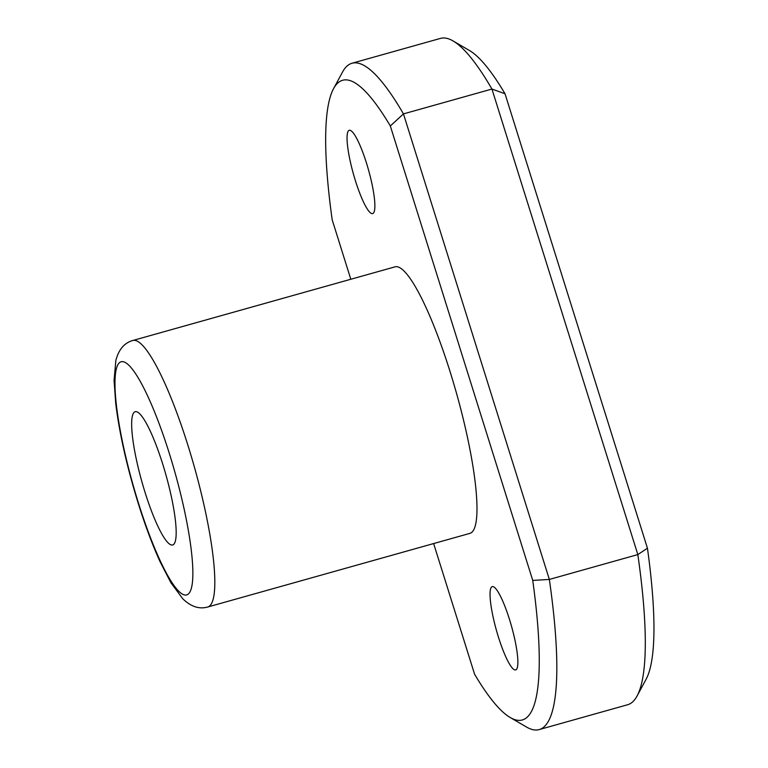 <?xml version="1.0" encoding="UTF-8"?>
<svg xmlns="http://www.w3.org/2000/svg" width="768" height="768" viewBox="0 0 768 768"><rect width="100%" height="100%" fill="white"/><g stroke="black" fill="none" stroke-linecap="round" stroke-linejoin="round"><path stroke-width="1.15" d="M355.45 180.835A43.258 7.805 74.3 0 1 349.267 130.301A43.258 7.805 74.3 0 1 366.47 163.066A43.258 7.805 74.3 0 1 372.653 213.59A43.258 7.805 74.3 0 1 355.45 180.835M498.451 637.152A43.258 7.805 74.3 0 1 492.269 586.618A43.258 7.805 74.3 0 1 509.472 619.382A43.258 7.805 74.3 0 1 515.654 669.917A43.258 7.805 74.3 0 1 498.451 637.152M145.104 492.557A69.216 12.49 74.3 0 1 135.197 411.706A69.216 12.49 74.3 0 1 162.73 464.122A69.216 12.49 74.3 0 1 172.627 544.973A69.216 12.49 74.3 0 1 145.104 492.557M450.086 371.674A138.422 24.989 74.3 0 1 469.891 533.376L207.734 607.008A138.422 24.989 74.3 0 0 187.92 445.306A138.422 24.989 74.3 0 0 132.874 340.474L395.03 266.842A138.422 24.989 74.3 0 1 450.086 371.674M505.027 93.754L647.443 548.208A332.227 59.971 74.3 0 1 646.061 679.334L637.075 695.99A346.07 62.467 -105.7 0 0 637.834 554.582L491.942 89.05A346.07 62.467 -105.7 0 0 453.101 40.963A346.07 62.467 -105.7 0 0 440.467 38.4L351.994 63.254A346.07 62.467 74.3 0 1 403.459 113.894L491.942 89.05L505.027 93.754A332.227 59.971 74.3 0 0 469.45 50.506L453.101 40.963M433.642 543.562L474.595 674.246A332.227 59.971 -105.7 0 0 510.173 717.494A332.227 59.971 -105.7 0 0 532.742 580.416L390.326 125.971A332.227 59.971 -105.7 0 0 333.552 88.666A332.227 59.971 -105.7 0 0 332.179 219.792L350.813 279.254M333.552 88.666L342.547 72.01A346.07 62.467 74.3 0 1 351.994 63.254M390.326 125.971L403.459 113.894L549.35 579.437L637.834 554.582L647.443 548.208M532.742 580.416L549.35 579.437A346.07 62.467 74.3 0 1 539.146 729.6A346.07 62.467 74.3 0 1 526.522 727.037L510.173 717.494M539.146 729.6L627.629 704.746A346.07 62.467 -105.7 0 0 637.075 695.99M138.499 503.222A121.123 21.869 -105.7 0 0 189.667 592.416A121.123 21.869 -105.7 0 0 169.334 453.466A121.123 21.869 -105.7 0 0 118.166 364.262A121.123 21.869 -105.7 0 0 138.499 503.222M132.874 340.474C124.349 342.854 118.685 349.526 115.853 360.49L114.067 380.342L115.766 403.901C119.549 434.083 127.085 467.376 138.374 503.789C145.277 525.773 152.515 545.088 160.09 561.744L170.909 582.739L182.774 598.771C190.896 606.662 199.219 609.408 207.734 607.008"/></g></svg>
